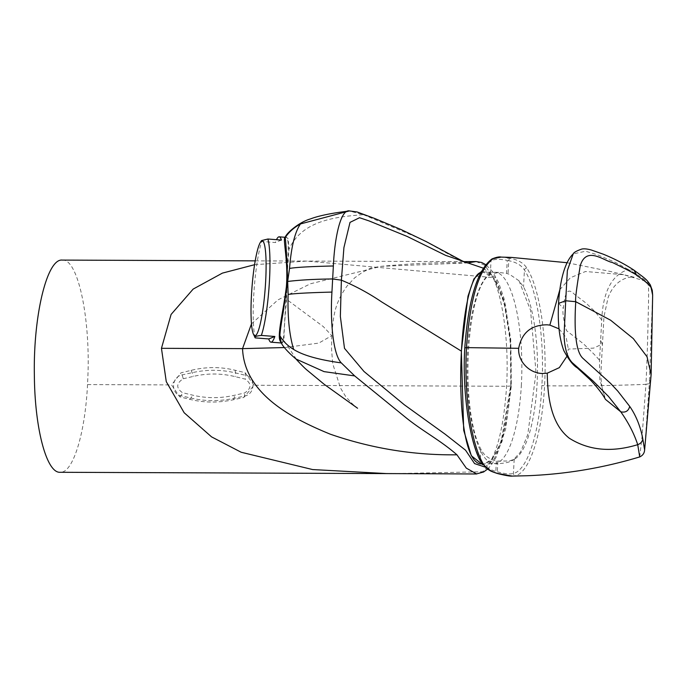 <?xml version="1.0" encoding="UTF-8"?>
<svg xmlns="http://www.w3.org/2000/svg" width="687" height="687" viewBox="0 0 687 687"><rect width="100%" height="100%" fill="white"/><g stroke="black" fill="none" stroke-linecap="round" stroke-linejoin="round"><path stroke-width="0.52" stroke-dasharray="3.44 2.58" d="M254.594 264.701L306.6 261.077L493.034 277.582C503.373 299.412 509.007 344.539 506.594 386.266C503.477 431.754 495.447 460.256 482.514 471.754L393.926 473.618M254.061 385.244L245.13 372.672L235.083 370.241C220.518 366.686 205.851 366.729 191.08 370.362L180.973 372.843L171.535 384.909L179.676 396.811L189.509 399.259C203.721 402.814 218.38 402.968 233.494 399.722L243.782 397.481L254.061 385.244L506.594 386.266C510.209 386.197 511.772 385.828 511.291 385.149L510.69 339.043L504.026 298.45L498.436 282.211L492.485 271.459L485.846 264.675M62.277 260.09C77.708 258.321 90.538 317.248 87.842 377.601L87.524 384.574C85.076 434.218 72.839 473.291 60.181 472.287M280.554 341.654L282.082 343.045C283.997 344.153 284.598 317.763 286.694 288.883C286.797 260.571 290.781 236.8 285.388 237.307L284.796 237.616M284.444 347.553L318.742 343.114L331.821 335.651L323.328 326.626L286.625 299.403C286.917 279.695 287.698 263.018 288.961 249.364C301.971 220.098 336.682 216.757 363.414 214.679L349.176 210.952M285.543 236.534L288.222 238.81L288.961 249.364M281.189 342.744L284.014 340.649C283.911 332.714 284.779 318.966 286.625 299.403M480.986 272.361L483.828 271.854L488.277 273.306C503.013 280.897 513.67 334.26 510.69 384.505C508.449 429.092 496.186 464.464 483.116 463.923L482.188 463.897M481.544 271.313L493.798 277.909L504.275 303.302L510.286 341.697L510.836 384.694L501.167 441.543L492.656 458.676L482.849 464.764M483.373 268.188L495.404 277.84L505.203 304.075L510.819 342.255L511.291 385.149L502.103 441.303L494.168 459.045L484.996 467.057M363.414 214.679L414.957 236.474C432.484 243.833 449.813 256.526 467.349 262.932L467.692 262.941M476.091 261.541L484.928 265.302L493.034 277.582M251.468 323.895L277.986 299.867L310.481 283.765L381.319 266.333L467.349 262.932M296.303 359.155L284.014 340.649M482.514 471.754L476.718 473.97M512.244 476.091L515.568 475.662C529.565 472.484 542.189 433.952 544.542 385.819C547.359 338.605 539.716 287.69 526.817 268.033C523.734 263.19 518.299 259.961 510.527 258.355L509.024 258.054A2.198 1.614 -79.5 0 0 507.246 260.39L508.741 260.691C516.238 262.211 521.467 265.319 524.439 270.017C537.243 289.09 544.739 339.129 541.871 385.433C539.716 432.2 527.358 470.509 513.421 473.472C510.089 474.408 504.722 473.85 497.311 471.789L495.825 471.376C488.294 469.264 483.107 465.451 480.239 459.921C468.938 437.937 462.471 391.504 464.876 347.991C468.294 300.94 477.01 271.889 491.025 260.845C494.339 259.025 499.75 258.879 507.246 260.39L506.542 273.409L498.839 272.395L490.286 274.414C466.069 287.149 459.474 409.151 480.831 449.058C483.648 455.06 488.826 459.062 496.383 461.063L509.256 461.003L514.185 459.311A92.496 27.343 90.1 0 0 514.718 459.01A92.496 27.343 90.1 0 0 537.114 383.063A92.496 27.343 90.1 0 0 523.528 286.883L519.011 280.777L509.617 274.362L506.542 273.409M566.835 356.476L568.329 349.082L593.602 348.129L602.181 344.075L600.627 340.469L601.735 319.97C602.559 300.975 607.334 275.848 628.45 269.562C636.402 273.838 642.439 277.814 646.561 281.481C648.511 285.491 648.76 283.722 648.554 300.425C648.202 317.282 647.377 357.283 645.952 384.342C613.869 385.622 580.077 386.12 544.559 385.819L541.871 385.433M650.297 284.873L646.561 281.481L623.573 274.697L585.496 271.511L570.399 277.728L559.879 289.596M509.024 258.054L501.175 257.093M559.055 328.867L566.208 337.583L568.329 349.082M600.627 340.469L599.519 360.976L599.828 379.619L605.505 399.456C604.277 398.194 600.326 383.793 600.979 371.701L603.959 316.776L608.047 297.746C616.385 275.092 634.565 276.775 634.084 277.222L623.556 274.697M639.726 456.907L642.019 437.061L645.952 384.342L649.309 383.629L644.621 449.916M651.113 374.681L649.309 383.629L652.65 295.127M601.735 319.97L594.848 311.443L585.753 302.864L574.461 294.345C571.859 291.511 569.703 290.558 567.994 291.477C566.964 291.795 565.848 294.096 564.645 298.373L563.306 308.171C562.267 311.649 563.331 319.137 566.509 330.636L583.529 343.869C595.122 355.033 600.455 360.735 599.519 360.976M634.127 270.266L628.45 269.562L615.483 262.468L597.707 254.894L585.607 251.236L573.198 253.898M519.011 280.777L530.553 310.326L536.032 372.534L527.771 434.639L520.583 451.969L513.438 459.758L509.256 461.003M255.255 337.892A52.839 7.359 94.4 0 1 253.975 291.528A52.839 7.359 94.4 0 1 261.816 241.472L275.324 242.528A52.839 7.359 -85.6 0 1 276.483 239.686M261.816 241.472L261.541 240.587M281.404 240.064L275.324 242.528M183.189 378.76L193.391 376.399C207.345 373.135 221.283 373.221 235.194 376.648L245.225 379.13C251.828 383.844 251.579 388.481 244.469 393.033L234.181 395.334C220.063 398.503 206.134 398.417 192.377 395.085L182.433 392.663C175.958 388.026 176.207 383.389 183.189 378.76A4.405 1.082 77.5 0 0 182.012 374.947C171.441 376.682 170.505 393.926 180.887 395.703L190.831 398.048C204.949 401.38 219.402 401.466 234.173 398.305L244.46 396.081C255.152 394.424 256.079 377.18 245.585 375.325L235.547 372.929C221.283 369.503 206.83 369.417 192.205 372.672L182.012 374.947L180.973 372.843M87.524 384.574L171.535 384.909M510.836 384.694L511.291 385.149M521.39 384.531A95.656 27.394 -89.8 0 1 494.348 463.588A95.656 27.394 -89.8 0 1 467.074 367.785A95.656 27.394 -89.8 0 1 495.147 272.292A95.656 27.394 -89.8 0 1 499.569 273.735A95.656 27.394 -89.8 0 1 521.39 384.531M497.877 461.363L497.311 471.789A2.198 1.597 -75.2 0 0 498.384 473.764M514.185 459.311L513.421 473.472A2.198 2.095 73.5 0 0 515.568 475.662M496.383 461.063L495.825 471.376A2.198 1.589 -73.9 0 0 496.847 473.334M491.978 258.965A2.198 2.07 58.6 0 0 491.025 260.845L490.286 274.414M558.565 303.379L563.306 308.171M480.831 449.058L480.239 459.921A2.198 1.821 -26.8 0 0 480.385 460.917M510.527 258.355A2.198 1.606 -78.1 0 0 508.741 260.691L508.037 273.821M526.817 268.033A2.198 1.906 -32.3 0 0 524.439 270.017L523.528 286.883M179.676 396.811L180.887 395.703A4.405 1.4 103.2 0 0 182.433 392.663M189.509 399.259L190.831 398.048A4.405 1.417 103.3 0 0 192.377 395.085M233.494 399.722L234.173 398.305A4.405 0.962 77.8 0 0 234.181 395.334M243.782 397.481L244.46 396.081A4.405 0.979 77.8 0 0 244.469 393.033M245.13 372.672L245.585 375.325A4.405 1.297 103.3 0 1 245.225 379.13M235.083 370.241L235.547 372.929A4.405 1.28 103.5 0 1 235.194 376.648M191.08 370.362L192.205 372.672A4.405 1.099 77.3 0 1 193.391 376.399M255.229 260.862L305.964 261.069M467.95 262.932C442.72 262.108 413.857 263.241 381.345 266.324L371.032 267.982L362.255 272.421L354.638 277.866L346.944 286.161C334.311 303.989 333.375 316.157 331.821 335.651L331.538 348.97L332.714 363.724L340.554 388.146L345.87 396.837L352.714 404.196L357.566 408.233M463.424 261.618L306.6 261.094M487.555 469.101L491.025 465.357L495.997 457.559L505.641 429.126L511.403 385.39M514.718 459.01A106.116 106.116 0 0 1 513.447 459.758C511.154 461.638 506.954 462.866 500.832 463.459L483.116 463.923M498.839 272.395L483.828 271.863M623.573 274.706L610.683 271.528L567.127 262.717M281.327 342.985L282.082 343.045"/><path stroke-width="1.03" d="M393.926 473.618L60.181 472.287C46.656 473.386 34.745 428.705 34.367 375.488C33.156 315.745 47.042 258.226 62.277 260.09L255.229 260.862M387.133 473.609L312.568 469.547L241.171 452.252L211.562 436.872L184.15 412.732L166.271 381.663L161.454 348.318L171.089 314.448L193.167 289.081L222.39 273.117L254.594 264.701M349.176 210.952L341.276 212.043C327.278 213.94 316.286 216.611 310.55 218.904C299.498 221.944 287.252 232.489 285.517 236.568L284.796 237.616C282.95 239.772 288.403 262.065 286.376 286.711C283.345 311.992 276.5 336.664 280.554 341.654L281.258 342.865C283.92 348.807 295.59 358.897 296.295 359.155L324.058 371.624L354.681 375.918L341.284 362.891C318.983 359.851 303.113 355.377 293.667 349.46C289.313 335.016 287.467 316.681 288.136 294.44L287.69 281.447C286.848 258.449 286.024 243.825 285.225 237.565L285.543 236.534M349.322 210.926L349.511 210.909C340.597 208.96 334.621 237.917 333.358 265.981C310.807 266.47 296.2 267.286 289.545 268.419L283.181 312.302C281.833 319.73 279.927 331.89 279.91 335.703L281.249 342.856M482.188 463.897C450.715 466.92 456.889 278.141 480.986 272.361M482.849 464.764L471.359 455.807L463.699 430.32L461.338 351.109L467.993 296.166L473.893 278.939L481.544 271.313M333.358 265.981L331.941 292.087C309.382 292.662 294.783 293.443 288.136 294.44M484.996 467.057L474.562 463.588L465.554 450.2L445.296 434.304L404.291 404.755L363.981 371.469L344.496 348.343L340.357 316.424L341.379 280.167L343.921 247.595L350.018 222.382L359.533 217.719L369.074 220.922L407.193 236.457L445.588 255.349L483.373 268.188M289.545 268.419C291.245 246.779 294.895 231.948 300.477 223.936C293.907 227.603 288.823 232.146 285.225 237.565M349.322 210.943L300.477 223.936M467.692 262.941L476.091 261.541L481.604 262.477L485.846 264.675M161.454 348.318L242.545 348.627L251.468 323.895M476.718 473.97L466.31 468.139L456.958 454.811C413.832 455.352 371.598 448.474 330.249 434.175C292.834 418.821 244.323 394.329 242.545 348.627L284.444 347.553M279.91 335.703C282.924 341.138 287.51 345.724 293.667 349.46M331.941 292.087C330.189 319.824 332.74 354.045 341.284 362.891M456.958 454.811C439.878 439.869 422.342 431.075 405.175 417.043L354.681 375.918M559.879 289.596L549.866 325.106L547.161 324.814C531.214 324.874 521.716 332.706 518.676 348.309L466.456 347.622C463.948 392.002 470.355 439.345 482.051 461.827C484.885 467.4 489.986 471.248 497.362 473.369L512.244 476.091L527.333 475.73C565.624 474.253 603.083 467.976 639.717 456.915L637.725 444.669C611.593 452.647 588.802 450.509 569.343 438.246C551.549 424.343 547.565 398.383 547.264 373.178L544.542 373.393C530.888 374.647 517.732 362.255 518.676 348.309M493.051 258.681C478.719 269.793 469.856 299.438 466.456 347.622L464.781 347.88C468.319 299.489 477.388 269.854 491.978 258.965L491.978 258.965A2.198 2.07 58.6 0 1 493.051 258.681L501.175 257.093L511.308 257.402L567.127 262.717M547.264 373.178L559.321 367.648L566.835 356.476M549.866 325.106L559.055 328.867M605.462 399.379L620.747 411.788C628.365 422.479 634.024 433.445 637.725 444.669C640.43 443.716 642.13 441.887 642.834 439.182C642.01 434.158 640.49 428.679 638.283 422.737C635.922 416.631 633.071 411.187 629.721 406.403C628.468 411.058 625.479 412.853 620.747 411.788L608.467 396.408L592.907 380.847L572.357 362.762C567.419 357.772 564.645 348.713 564.036 335.574L565.702 300.769L558.565 303.379M644.621 449.916L642.834 439.182M650.297 284.873L652.264 290.335L652.65 295.127L651.053 287.535C648.786 284.229 644.037 280.227 636.806 275.521L634.127 270.274C646.235 279.308 646.029 278.828 650.297 284.873L651.053 287.535M639.717 456.915C642.757 455.49 644.397 453.171 644.621 449.968L651.113 374.681L647.042 356.759L633.337 338.614L610.597 320.202L575.749 301.705C574.478 322.787 574.366 350.49 582.911 358.322L610.666 383.475L617.828 391.143L629.721 406.403M634.127 270.266C622.766 262.717 611.344 257.47 603.152 254.147L591.292 250.008C587.136 248.883 583.967 248.565 581.803 249.055C576.608 250.849 573.739 252.464 573.198 253.898L567.359 270.584L565.702 300.769L575.749 301.705C575.062 299.996 576.565 287.999 580.257 265.723C586.337 245.336 604.328 261.215 612.461 262.52C628.785 270.446 636.901 274.774 636.806 275.521M260.536 242.116A47.549 6.621 94.4 0 1 265.405 285.448A47.549 6.621 94.4 0 1 253.374 334.071A47.549 6.621 94.4 0 1 251.957 287.707A47.549 6.621 94.4 0 1 260.536 242.116L261.541 240.587L267.896 239.016L281.404 240.064A52.839 7.359 -85.6 0 0 279.18 236.826A52.839 7.359 -85.6 0 0 276.483 239.686M267.896 239.016A52.839 7.359 94.4 0 1 269.175 285.371A52.839 7.359 94.4 0 1 261.335 335.428L274.843 336.475A52.839 7.359 94.4 0 1 270.987 342.178A52.839 7.359 94.4 0 1 268.763 338.94L255.255 337.892L253.374 334.071M255.255 337.892C253.967 336.81 255.993 335.986 261.335 335.428M274.843 336.475L268.763 338.94M287.69 281.447C300.417 279.935 315.385 279.111 332.577 278.974L341.379 280.167C355.291 285.912 368.739 293.177 381.723 301.962L461.338 351.109M512.244 476.091C510.51 476.366 505.89 475.584 498.384 473.764L498.384 473.764A2.198 1.597 -75.2 0 0 498.865 473.79M498.384 473.764L496.847 473.334A2.198 1.589 -73.9 0 0 497.362 473.369M496.847 473.334C489.676 470.844 491.231 471.359 486.885 468.628L480.385 460.917A2.198 1.821 -26.8 0 0 482.051 461.827M349.374 210.918L357.12 211.974L374.973 218.586L401.148 229.587L426.172 241.566L464.678 262.236L467.821 262.941M467.95 262.932L467.392 262.923M476.117 261.541L463.424 261.618M385.982 473.575L476.254 473.978L483.579 471.995L487.555 469.101M357.566 408.233L324.127 384.256L307.364 370.387C303.697 367.536 295.101 358.116 295.522 358.442M573.198 253.898C563.443 263.121 559.493 285.99 558.565 303.319C557.543 322.538 559.287 338.287 563.787 350.559C568.75 359.765 573.241 365.536 577.269 367.863L589.729 379.336C592.452 381.963 600.962 391.307 605.307 399.104M652.65 295.127L651.113 374.681M480.385 460.917C470.277 443.029 461.947 393.162 464.781 347.88M491.978 258.965C496.289 257.213 499.355 256.586 501.175 257.093M270.987 342.178L281.327 342.985M279.18 236.826L285.019 237.281"/></g></svg>
